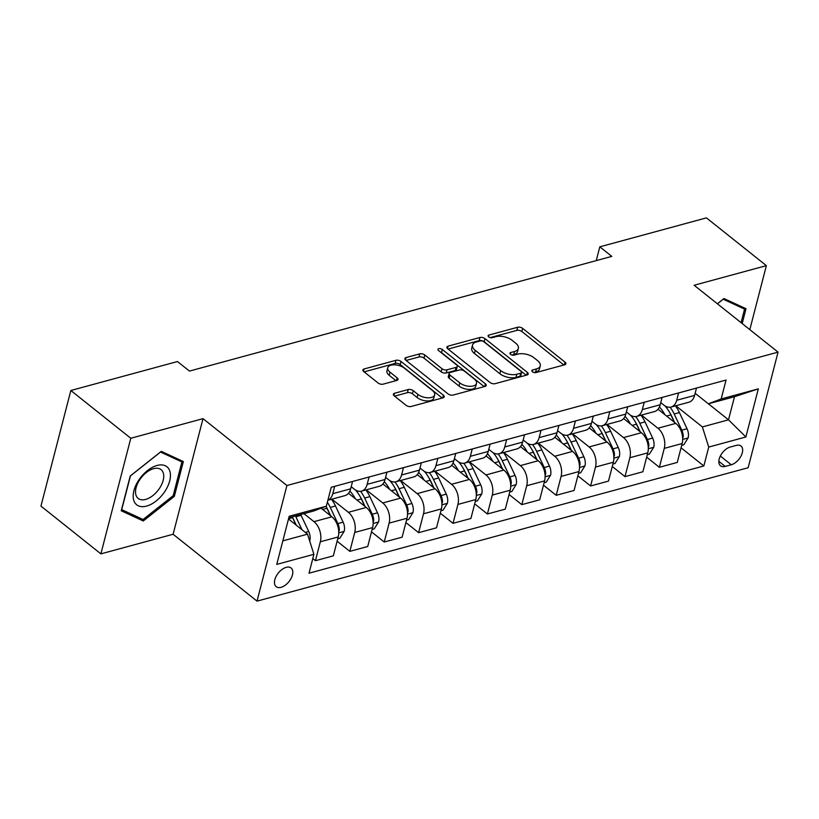 <?xml version="1.0" encoding="UTF-8"?>
<svg xmlns="http://www.w3.org/2000/svg" width="819" height="819" viewBox="0 0 819 819"><rect width="100%" height="100%" fill="white"/><g stroke="black" fill="none" stroke-linecap="round" stroke-linejoin="round"><path stroke-width="1.23" d="M532.463 371.765A2.57 1.3 14.5 0 0 535.995 372.573L564.69 364.772A3.665 1.853 14.5 0 0 565.898 363.82A3.665 1.853 14.5 0 0 565.038 362.162L522.686 328.409A3.665 1.853 14.5 0 0 517.628 327.262L488.933 335.063A2.57 1.3 14.5 0 0 488.093 335.729A2.57 1.3 14.5 0 0 488.687 336.885A2.57 1.3 14.5 0 0 492.229 337.684L495.945 336.681A11.742 5.928 14.5 0 1 512.121 340.335L515.642 343.141A11.742 5.928 14.5 0 1 518.366 348.433A11.742 5.928 14.5 0 1 514.537 351.494L510.821 352.498A2.57 1.3 14.5 0 0 509.981 353.173A2.57 1.3 14.5 0 0 510.575 354.33A2.57 1.3 14.5 0 0 514.117 355.129L517.823 354.115A11.742 5.928 14.5 0 1 533.998 357.77L537.53 360.585A11.742 5.928 14.5 0 1 540.253 365.868A11.742 5.928 14.5 0 1 536.414 368.939L532.708 369.942A2.57 1.3 14.5 0 0 531.869 370.618A2.57 1.3 14.5 0 0 532.463 371.765M281.05 587.336A11.957 6.839 128.6 0 0 291.124 578.327A11.957 6.839 128.6 0 0 291.093 567.987A11.957 6.839 128.6 0 0 286.22 567.342A11.957 6.839 128.6 0 0 276.146 576.351A11.957 6.839 128.6 0 0 276.177 586.691A11.957 6.839 128.6 0 0 281.05 587.336M394.563 393.253A3.665 1.853 14.5 0 0 393.366 394.205A3.665 1.853 14.5 0 0 394.215 395.864L406.101 405.333A3.665 1.853 14.5 0 0 411.158 406.48L443.028 397.819A3.665 1.853 14.5 0 0 444.226 396.867A3.665 1.853 14.5 0 0 443.376 395.208L401.013 361.455A3.665 1.853 14.5 0 0 395.966 360.309L364.097 368.97A3.665 1.853 14.5 0 0 362.899 369.922A3.665 1.853 14.5 0 0 363.749 371.57L378.102 383.016A3.665 1.853 14.5 0 0 383.159 384.152L396.795 380.456A3.665 1.853 14.5 0 0 397.993 379.494A3.665 1.853 14.5 0 0 397.143 377.846L390.018 372.174A9.818 4.955 14.5 0 1 387.745 367.751A9.818 4.955 14.5 0 1 394.471 364.824A9.818 4.955 14.5 0 1 404.473 368.243L432.36 390.468A9.818 4.955 14.5 0 1 434.633 394.891A9.818 4.955 14.5 0 1 427.907 397.809A9.818 4.955 14.5 0 1 417.905 394.4L413.257 390.694A3.665 1.853 14.5 0 0 408.21 389.547L394.563 393.253L393.949 395.628M203.01 418.652L130.784 438.267L70.843 390.499L40.95 506.101L100.88 553.869L173.106 534.254L257.023 601.126L286.916 485.524L203.01 418.652L173.106 534.254M749.815 329.637L766.369 265.643L694.143 285.258L778.05 352.129L286.916 485.524M766.369 265.643L706.428 217.874L599.815 246.836L596.252 260.606M70.843 390.499L177.467 361.537L189.455 371.089L611.803 256.388L599.815 246.836M490.1 382.524A3.665 1.853 14.5 0 0 495.147 383.661L527.016 375.01A3.665 1.853 14.5 0 0 528.214 374.048A3.665 1.853 14.5 0 0 527.364 372.399L485.012 338.636A3.665 1.853 14.5 0 0 479.954 337.5L448.085 346.15A3.665 1.853 14.5 0 0 446.887 347.113A3.665 1.853 14.5 0 0 447.737 348.761L490.1 382.524M485.022 386.414L453.153 395.065A3.665 1.853 14.5 0 1 448.095 393.929L405.743 360.165A3.665 1.853 14.5 0 1 404.893 358.517A3.665 1.853 14.5 0 1 406.091 357.555L419.727 353.859A3.665 1.853 14.5 0 1 424.785 354.996L441.963 368.693A3.665 1.853 14.5 0 0 447.01 369.83L456.06 367.373A3.665 1.853 14.5 0 0 457.258 366.421A3.665 1.853 14.5 0 0 456.408 364.762L438.523 350.512A2.57 1.3 14.5 0 1 437.93 349.355A2.57 1.3 14.5 0 1 439.69 348.587A2.57 1.3 14.5 0 1 442.311 349.488L485.37 383.804A3.665 1.853 14.5 0 1 486.22 385.452A3.665 1.853 14.5 0 1 485.022 386.414M736.281 445.393L730.231 447.041A11.589 6.634 128.6 0 0 720.474 455.763A11.589 6.634 128.6 0 0 720.495 465.786A11.589 6.634 128.6 0 0 725.214 466.41L731.265 464.772A11.589 6.634 128.6 0 0 741.021 456.04A11.589 6.634 128.6 0 0 741 446.017A11.589 6.634 128.6 0 0 736.281 445.393M257.023 601.126L748.156 467.731L778.05 352.129M708.394 403.798L728.511 419.83L734.489 396.713L708.353 403.808L721.17 398.955L726.064 380.047L331.224 487.285L326.341 506.183L313.513 511.046L288.81 517.751M721.17 398.955L758.322 388.861L745.874 436.977L708.732 447.072L702.374 426.924L675.808 405.763M681.05 447.809L703.838 465.97L708.732 447.072M703.838 465.97L309.009 573.208L313.892 554.299L276.75 564.393L289.199 516.277L326.341 506.183M130.784 438.267L100.88 553.869M702.374 426.924L728.511 419.83L745.874 436.977M282.831 540.868L307.534 534.162L288.493 518.98M312.786 558.578L315.448 560.698L320.331 541.799A14.947 9.664 -105.2 0 0 313.974 521.652L303.931 513.646M315.448 560.698L333.333 555.835L338.216 536.936A14.947 9.664 -105.2 0 0 331.859 516.799L321.058 508.189M337.111 541.216L349.836 551.361L354.729 532.452A14.947 9.664 -105.2 0 0 348.372 512.315L331.879 499.17M349.836 551.361L367.721 546.498L372.614 527.6A14.947 9.664 -105.2 0 0 366.257 507.452L348.484 493.294M371.509 531.869L384.234 542.014L389.117 523.116A14.947 9.664 -105.2 0 0 382.76 502.968L366.267 489.823M384.234 542.014L402.119 537.162L407.002 518.253A14.947 9.664 -105.2 0 0 400.645 498.116L382.872 483.947M405.896 522.532L418.622 532.678L423.515 513.769A14.947 9.664 -105.2 0 0 417.158 493.632L400.665 480.487M418.622 532.678L436.507 527.815L441.4 508.916A14.947 9.664 -105.2 0 0 435.043 488.779L417.27 474.611M440.294 513.196L453.02 523.331L457.913 504.432A14.947 9.664 -105.2 0 0 451.556 484.295L435.063 471.15M453.02 523.331L470.905 518.478L475.788 499.57A14.947 9.664 -105.2 0 0 469.43 479.432L451.658 465.264M474.682 503.849L487.418 513.994L492.301 495.085A14.947 9.664 -105.2 0 0 485.943 474.948L469.451 461.803M487.418 513.994L505.292 509.131L510.186 490.233A14.947 9.664 -105.2 0 0 503.828 470.096L486.056 455.927M509.08 494.512L521.805 504.647L526.699 485.749A14.947 9.664 -105.2 0 0 520.341 465.612L503.849 452.467M521.805 504.647L539.69 499.795L544.584 480.896A14.947 9.664 -105.2 0 0 538.226 460.749L520.444 446.59M543.478 485.165L556.203 495.311L561.087 476.412A14.947 9.664 -105.2 0 0 554.729 456.265L538.237 443.12M556.203 495.311L574.088 490.458L578.972 471.549A14.947 9.664 -105.2 0 0 572.614 451.412L554.842 437.244M577.866 475.829L590.591 485.974L595.485 467.065A14.947 9.664 -105.2 0 0 589.127 446.928L572.635 433.783M590.591 485.974L608.476 481.111L613.37 462.213A14.947 9.664 -105.2 0 0 607.012 442.065L589.23 427.907M612.264 466.482L624.989 476.627L629.872 457.729A14.947 9.664 -105.2 0 0 623.515 437.581L607.022 424.447M624.989 476.627L642.874 471.775L647.757 452.866A14.947 9.664 -105.2 0 0 641.4 432.729L623.628 418.56M646.652 457.145L659.377 467.291L664.27 448.382A14.947 9.664 -105.2 0 0 657.913 428.245L641.42 415.1M659.377 467.291L677.262 462.428L682.155 443.529A14.947 9.664 -105.2 0 0 675.798 423.392L658.015 409.224M695.147 393.284L708.353 403.808M660.749 402.62L663.892 405.129A14.947 9.664 -105.2 0 0 671.037 407.053A14.947 9.664 -105.2 0 0 676.709 400.266L678.603 392.936M626.361 411.967L629.494 414.465A14.947 9.664 -105.2 0 0 636.65 416.4A14.947 9.664 -105.2 0 0 642.321 409.613L644.215 402.283M591.963 421.304L595.106 423.802A14.947 9.664 -105.2 0 0 602.252 425.737A14.947 9.664 -105.2 0 0 607.923 418.949L609.817 411.619M557.575 430.651L560.708 433.149A14.947 9.664 -105.2 0 0 567.864 435.084A14.947 9.664 -105.2 0 0 573.535 428.296L575.429 420.966M523.177 439.987L526.32 442.485A14.947 9.664 -105.2 0 0 533.466 444.42A14.947 9.664 -105.2 0 0 539.137 437.633L541.031 430.303M488.789 449.334L491.922 451.832A14.947 9.664 -105.2 0 0 499.078 453.757A14.947 9.664 -105.2 0 0 504.75 446.979L506.644 439.649M454.391 458.671L457.534 461.169A14.947 9.664 -105.2 0 0 464.68 463.104A14.947 9.664 -105.2 0 0 470.352 456.316L472.246 448.986M420.004 468.007L423.136 470.515A14.947 9.664 -105.2 0 0 430.292 472.44A14.947 9.664 -105.2 0 0 435.954 465.653L437.858 458.323M385.606 477.354L388.749 479.852A14.947 9.664 -105.2 0 0 395.894 481.787A14.947 9.664 -105.2 0 0 401.566 475L403.46 467.669M351.218 486.691L354.351 489.189A14.947 9.664 -105.2 0 0 361.496 491.124A14.947 9.664 -105.2 0 0 367.168 484.336L369.072 477.006M671.037 407.053L688.922 402.201A14.947 9.664 -105.2 0 0 694.594 395.413L696.488 388.083M636.65 416.4L654.535 411.537A14.947 9.664 -105.2 0 0 660.206 404.75L662.1 397.42M602.252 425.737L620.137 420.884A14.947 9.664 -105.2 0 0 625.808 414.097L627.702 406.767M567.864 435.084L585.749 430.221A14.947 9.664 -105.2 0 0 591.42 423.433L593.314 416.103M533.466 444.42L551.351 439.557A14.947 9.664 -105.2 0 0 557.022 432.78L558.916 425.45M499.078 453.757L516.963 448.904A14.947 9.664 -105.2 0 0 522.624 442.117L524.529 434.787M464.68 463.104L482.565 458.241A14.947 9.664 -105.2 0 0 488.237 451.453L490.131 444.123M430.292 472.44L448.167 467.588A14.947 9.664 -105.2 0 0 453.839 460.8L455.743 453.47M395.894 481.787L413.779 476.924A14.947 9.664 -105.2 0 0 419.451 470.137L421.345 462.807M361.496 491.124L379.381 486.271A14.947 9.664 -105.2 0 0 385.053 479.484L386.957 472.153M327.876 500.255L344.994 495.608A14.947 9.664 -105.2 0 0 350.665 488.82L352.559 481.49M327.887 500.194A14.947 9.664 -105.2 0 0 332.78 493.683L334.674 486.353M307.534 534.162L313.892 554.299M734.489 396.713L758.322 388.861M742.178 323.546L746.017 308.732L723.965 298.536L717.362 303.767M121.232 510.78L143.284 520.976L174.334 496.355L183.343 461.547L161.292 451.351L130.241 475.972L121.232 510.78M173.218 495.475L174.334 496.355M139.189 517.71L143.284 520.976M533.988 372.502L535.606 372.061A11.742 5.928 14.5 0 0 539.445 369L540.253 365.868M518.366 348.433L517.557 351.556A11.742 5.928 14.5 0 1 513.728 354.617L512.1 355.057M563.871 364.998L521.877 331.531A3.665 1.853 14.5 0 0 516.82 330.395L490.223 337.612M526.197 375.235L484.203 341.769A3.665 1.853 14.5 0 0 479.146 340.622L448.106 349.058M520.751 373.188A2.57 1.3 14.5 0 0 521.59 372.522A2.57 1.3 14.5 0 0 520.997 371.365L483.814 341.728A2.57 1.3 14.5 0 0 480.282 340.929L476.361 341.994A11.742 5.928 14.5 0 0 472.522 345.055A11.742 5.928 14.5 0 0 475.255 350.348L500.665 370.597A11.742 5.928 14.5 0 0 516.84 374.252L520.751 373.188L519.942 376.31A2.57 1.3 14.5 0 0 520.782 375.645L521.59 372.522M472.522 345.055L471.724 348.177A11.742 5.928 14.5 0 0 474.447 353.47L475.255 350.348M519.942 376.31L516.031 377.375A11.742 5.928 14.5 0 1 499.856 373.72L474.447 353.47M406.111 360.462L418.918 356.982L419.727 353.859M457.258 366.421L456.449 369.543A3.665 1.853 14.5 0 1 455.251 370.495L446.212 372.952A3.665 1.853 14.5 0 1 441.154 371.816L423.976 358.118A3.665 1.853 14.5 0 0 418.918 356.982M484.193 386.64L441.502 352.61A2.57 1.3 14.5 0 0 440.417 352.016M459.787 382.893A9.818 4.955 14.5 0 0 469.778 386.312A9.818 4.955 14.5 0 0 476.515 383.394A9.818 4.955 14.5 0 0 474.232 378.972L464.414 371.14A3.665 1.853 14.5 0 0 459.357 370.004L450.307 372.461A3.665 1.853 14.5 0 0 449.109 373.413A3.665 1.853 14.5 0 0 449.959 375.061L459.787 382.893L458.978 386.015A9.818 4.955 14.5 0 0 468.98 389.434A9.818 4.955 14.5 0 0 475.706 386.517L476.515 383.394M449.109 373.413L448.3 376.535A3.665 1.853 14.5 0 0 449.15 378.194L449.959 375.061M458.978 386.015L449.15 378.194M434.633 394.891L433.824 398.014A9.818 4.955 14.5 0 1 427.098 400.941A9.818 4.955 14.5 0 1 417.096 397.522L412.448 393.816A3.665 1.853 14.5 0 0 407.401 392.67L394.584 396.15M387.745 367.751L386.937 370.874A9.818 4.955 14.5 0 0 389.209 375.297L390.018 372.174M395.966 380.681L389.209 375.297M442.199 398.044L400.204 364.578A3.665 1.853 14.5 0 0 395.157 363.431L364.107 371.867M681.674 445.372L683.793 444.799L688.165 437.796A9.91 6.409 -105.2 0 0 687.039 428.746L679.412 412.561A28.593 18.489 -105.2 0 0 675.399 405.876M664.833 414.649A28.593 18.489 -105.2 0 0 659.418 406.971M682.667 438.267L683.241 436.64A9.91 6.409 -105.2 0 0 681.817 430.17L674.191 413.984A28.593 18.489 -105.2 0 0 670.126 407.227M669.604 412.387A23.731 15.346 74.8 0 1 671.6 416.021L674.641 422.471M664.967 405.896A28.593 18.489 74.8 0 1 670.884 414.885L674.354 422.235M647.286 454.709L649.406 454.135L653.767 447.143A9.91 6.409 -105.2 0 0 652.651 438.083L645.024 421.908A28.593 18.489 -105.2 0 0 641.011 415.213M630.435 423.996A28.593 18.489 -105.2 0 0 625.03 416.308M648.269 447.604L648.853 445.976A9.91 6.409 -105.2 0 0 647.419 439.506L639.793 423.321A28.593 18.489 -105.2 0 0 635.739 416.574M635.206 421.724A23.731 15.346 74.8 0 1 637.202 425.358L640.243 431.808M630.579 415.233A28.593 18.489 74.8 0 1 636.486 424.222L639.956 431.582M612.888 464.056L615.008 463.472L619.369 456.48A9.91 6.409 -105.2 0 0 618.253 447.43L610.626 431.244A28.593 18.489 -105.2 0 0 606.613 424.549M596.048 433.333A28.593 18.489 -105.2 0 0 590.632 425.655M613.881 456.941L614.455 455.323A9.91 6.409 -105.2 0 0 613.032 448.853L605.395 432.667A28.593 18.489 -105.2 0 0 601.341 425.911M600.818 431.07A23.731 15.346 74.8 0 1 602.815 434.705L605.855 441.144M596.181 424.58A28.593 18.489 74.8 0 1 602.098 433.558L605.569 440.919M578.501 473.392L580.61 472.819L584.981 465.816A9.91 6.409 -105.2 0 0 583.865 456.767L576.238 440.591A28.593 18.489 -105.2 0 0 572.225 433.896M561.65 442.669A28.593 18.489 -105.2 0 0 556.244 434.991M579.483 466.287L580.067 464.66A9.91 6.409 -105.2 0 0 578.634 458.19L571.007 442.004A28.593 18.489 -105.2 0 0 566.953 435.258M566.42 440.407A23.731 15.346 74.8 0 1 568.417 444.041L571.457 450.491M561.793 433.916A28.593 18.489 74.8 0 1 567.7 442.905L571.171 450.266M544.103 482.739L546.222 482.156L550.583 475.163A9.91 6.409 -105.2 0 0 549.467 466.113L541.84 449.928A28.593 18.489 -105.2 0 0 537.827 443.233M527.262 452.016A28.593 18.489 -105.2 0 0 521.846 444.328M545.085 475.624L545.669 474.006A9.91 6.409 -105.2 0 0 544.246 467.526L536.609 451.351A28.593 18.489 -105.2 0 0 532.555 444.594M532.033 449.754A23.731 15.346 74.8 0 1 534.029 453.378L537.069 459.828M527.395 443.253A28.593 18.489 74.8 0 1 533.312 452.242L536.783 459.602M723.146 299.181L744.573 309.111L741.072 322.655M741.43 306.603L744.573 309.111M717.424 303.818L723.208 299.232M157.064 465.468A24.294 13.903 128.6 0 0 133.927 490.642A24.294 13.903 128.6 0 0 146.56 506.091A24.294 13.903 128.6 0 0 169.697 480.927A24.294 13.903 128.6 0 0 157.064 465.468M153.603 468.663A18.397 10.524 128.6 0 0 138.114 482.514A18.397 10.524 128.6 0 0 138.165 498.423A18.397 10.524 128.6 0 0 145.649 499.416A18.397 10.524 128.6 0 0 161.138 485.565A18.397 10.524 128.6 0 0 161.087 469.656A18.397 10.524 128.6 0 0 153.603 468.663M173.178 495.659L143.09 519.512L121.724 509.633L130.446 475.9L160.534 452.047L181.9 461.926L173.178 495.659M178.757 459.428L181.9 461.926M509.705 492.076L511.824 491.502L516.195 484.5A9.91 6.409 -105.2 0 0 515.079 475.45L507.452 459.264A28.593 18.489 -105.2 0 0 503.439 452.579M492.864 461.353A28.593 18.489 -105.2 0 0 487.459 453.675M510.698 484.971L511.281 483.343A9.91 6.409 -105.2 0 0 509.848 476.873L502.221 460.688A28.593 18.489 -105.2 0 0 498.167 453.941M497.635 459.09A23.731 15.346 74.8 0 1 499.631 462.725L502.671 469.174M493.007 452.6A28.593 18.489 74.8 0 1 498.914 461.588L502.385 468.939M475.317 501.412L477.436 500.839L481.797 493.847A9.91 6.409 -105.2 0 0 480.681 484.797L473.054 468.611A28.593 18.489 -105.2 0 0 469.041 461.916M458.476 470.7A28.593 18.489 -105.2 0 0 453.061 463.011M476.3 494.307L476.883 492.69A9.91 6.409 -105.2 0 0 475.46 486.21L467.823 470.034A28.593 18.489 -105.2 0 0 463.769 463.278M463.247 468.437A23.731 15.346 74.8 0 1 465.243 472.061L468.284 478.511M458.609 461.936A28.593 18.489 74.8 0 1 464.527 470.925L467.997 478.286M440.919 510.759L443.038 510.186L447.409 503.183A9.91 6.409 -105.2 0 0 446.294 494.133L438.656 477.948A28.593 18.489 -105.2 0 0 434.643 471.263M424.078 480.036A28.593 18.489 -105.2 0 0 418.673 472.358M441.912 503.654L442.495 502.027A9.91 6.409 -105.2 0 0 441.062 495.556L433.435 479.371A28.593 18.489 -105.2 0 0 429.371 472.614M428.849 477.774A23.731 15.346 74.8 0 1 430.845 481.408L433.886 487.858M424.222 471.283A28.593 18.489 74.8 0 1 430.129 480.272L433.599 487.622M406.531 520.096L408.65 519.522L413.011 512.53A9.91 6.409 -105.2 0 0 411.896 503.47L404.269 487.295A28.593 18.489 -105.2 0 0 400.256 480.599M389.69 489.383A28.593 18.489 -105.2 0 0 384.275 481.695M407.514 512.991L408.097 511.363A9.91 6.409 -105.2 0 0 406.674 504.893L399.037 488.708A28.593 18.489 -105.2 0 0 394.983 481.961M394.451 487.11A23.731 15.346 74.8 0 1 396.457 490.745L399.488 497.194M389.824 480.62A28.593 18.489 74.8 0 1 395.741 489.608L399.211 496.969M372.133 529.443L374.252 528.859L378.624 521.867A9.91 6.409 -105.2 0 0 377.508 512.817L369.871 496.631A28.593 18.489 -105.2 0 0 365.858 489.936M355.292 498.72A28.593 18.489 -105.2 0 0 349.887 491.042M373.126 522.327L373.699 520.71A9.91 6.409 -105.2 0 0 372.276 514.24L364.65 498.054A28.593 18.489 -105.2 0 0 360.585 491.298M360.063 496.457A23.731 15.346 74.8 0 1 362.059 500.081L365.1 506.531M355.426 489.957A28.593 18.489 74.8 0 1 361.343 498.945L364.813 506.306M337.745 538.779L339.865 538.206L344.226 531.203A9.91 6.409 -105.2 0 0 343.11 522.153L335.483 505.978A28.593 18.489 -105.2 0 0 331.47 499.283M338.728 531.674L339.312 530.047A9.91 6.409 -105.2 0 0 337.878 523.576L330.252 507.391A28.593 18.489 -105.2 0 0 327.354 502.262M325.993 506.316A23.731 15.346 74.8 0 1 327.661 509.428L330.702 515.878M325.962 506.326A28.593 18.489 74.8 0 1 326.955 508.292L330.426 515.653M309.654 540.847L309.838 540.55A9.91 6.409 -105.2 0 0 308.722 531.5L301.085 515.315A28.593 18.489 -105.2 0 0 300.706 514.527M301.996 529.75L295.864 516.738A28.593 18.489 -105.2 0 0 295.475 515.939M292.27 516.809A23.731 15.346 74.8 0 1 293.274 518.765L296.314 525.214M292.178 516.84A28.593 18.489 74.8 0 1 292.557 517.628L296.028 524.989M313.974 521.652L331.859 516.799M348.372 512.315L366.257 507.452M382.76 502.968L400.645 498.116M417.158 493.632L435.043 488.779M451.556 484.295L469.43 479.432M485.943 474.948L503.828 470.096M520.341 465.612L538.226 460.749M554.729 456.265L572.614 451.412M589.127 446.928L607.012 442.065M623.515 437.581L641.4 432.729M657.913 428.245L675.798 423.392M676.709 400.266L694.594 395.413M664.27 448.382L682.155 443.529M629.872 457.729L647.757 452.866M642.321 409.613L660.206 404.75M595.485 467.065L613.37 462.213M607.923 418.949L625.808 414.097M561.087 476.412L578.972 471.549M573.535 428.296L591.42 423.433M526.699 485.749L544.584 480.896M539.137 437.633L557.022 432.78M492.301 495.085L510.186 490.233M504.75 446.979L522.624 442.117M457.913 504.432L475.788 499.57M470.352 456.316L488.237 451.453M423.515 513.769L441.4 508.916M435.954 465.653L453.839 460.8M389.117 523.116L407.002 518.253M401.566 475L419.451 470.137M354.729 532.452L372.614 527.6M367.168 484.336L385.053 479.484M320.331 541.799L338.216 536.936M332.78 493.683L350.665 488.82M720.331 456.05L731.265 464.772M718.836 461.332L725.214 466.41M535.606 372.061L536.414 368.939M510.391 354.166L510.821 352.498M513.728 354.617L514.537 351.494M488.503 336.722L488.933 335.063M516.82 330.395L517.628 327.262M521.877 331.531L522.686 328.409M564.342 364.875L565.038 362.162M532.278 371.601L532.708 369.942M447.471 348.525L448.085 346.15M479.146 340.622L479.954 337.5M484.203 341.769L485.012 338.636M526.668 375.102L527.364 372.399M499.856 373.72L500.665 370.597M516.031 377.375L516.84 374.252M405.477 359.93L406.091 357.555M423.976 358.118L424.785 354.996M441.154 371.816L441.963 368.693M446.212 372.952L447.01 369.83M455.251 370.495L456.06 367.373M441.502 352.61L442.311 349.488M484.674 386.507L485.37 383.804M407.401 392.67L408.21 389.547M412.448 393.816L413.257 390.694M417.096 397.522L417.905 394.4M396.437 380.548L397.143 377.846M363.482 371.345L364.097 368.97M395.157 363.431L395.966 360.309M400.204 364.578L401.013 361.455M442.669 397.911L443.376 395.208M682.677 439.434L688.052 437.97M674.191 413.984L679.412 412.561M666.584 416.052L670.884 414.885M681.817 430.17L687.039 428.746M682.452 436.005L683.241 436.64M648.29 448.771L653.654 447.317M639.793 423.321L645.024 421.908M632.196 425.389L636.486 424.222M647.419 439.506L652.651 438.083M648.054 445.341L648.853 445.976M613.892 458.118L619.266 456.654M605.395 432.667L610.626 431.244M597.798 434.735L602.098 433.558M613.032 448.853L618.253 447.43M613.656 454.688L614.455 455.323M579.504 467.454L584.868 466.001M571.007 442.004L576.238 440.591M563.411 444.072L567.7 442.905M578.634 458.19L583.865 456.767M579.268 464.025L580.067 464.66M545.106 476.801L550.481 475.337M536.609 451.351L541.84 449.928M529.013 453.409L533.312 452.242M544.246 467.526L549.467 466.113M544.87 473.372L545.669 474.006M510.718 486.138L516.083 484.674M502.221 460.688L507.452 459.264M494.615 462.755L498.914 461.588M509.848 476.873L515.079 475.45M510.483 482.708L511.281 483.343M476.32 495.475L481.695 494.021M467.823 470.034L473.054 468.611M460.227 472.092L464.527 470.925M475.46 486.21L480.681 484.797M476.085 492.055L476.883 492.69M441.922 504.821L447.297 503.357M433.435 479.371L438.656 477.948M425.829 481.439L430.129 480.272M441.062 495.556L446.294 494.133M441.697 501.392L442.495 502.027M407.534 514.158L412.909 512.704M399.037 488.708L404.269 487.295M391.441 490.776L395.741 489.608M406.674 504.893L411.896 503.47M407.299 510.728L408.097 511.363M373.136 523.505L378.511 522.041M364.65 498.054L369.871 496.631M357.043 500.112L361.343 498.945M372.276 514.24L377.508 512.817M372.911 520.075L373.699 520.71M338.749 532.841L344.123 531.388M330.252 507.391L335.483 505.978M322.655 509.459L326.955 508.292M337.878 523.576L343.11 522.153M338.513 529.412L339.312 530.047M295.864 516.738L301.085 515.315M288.564 518.714L292.557 517.628M305.344 532.411L308.722 531.5"/></g></svg>
